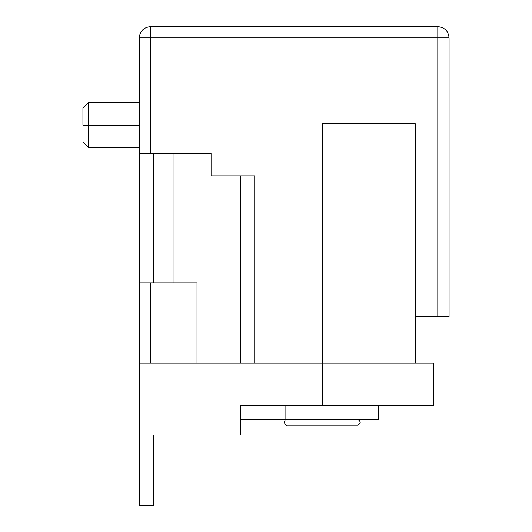 <?xml version="1.0" encoding="UTF-8"?>
<svg xmlns="http://www.w3.org/2000/svg" width="532" height="532" viewBox="0 0 532 532"><rect width="100%" height="100%" fill="white"/><g stroke="black" fill="none" stroke-linecap="round" stroke-linejoin="round"><path stroke-width="0.8" d="M197 363.17L139.258 363.17L139.258 282.898L139.258 363.17L240.371 363.17L197 363.17L197 282.898L197 363.17M415.273 363.17L254.735 363.17L322.332 363.17L322.332 123.77L415.273 123.77L415.273 316.7L437.803 316.7L437.803 37.865L150.523 37.865L150.523 153.342L150.523 37.865L437.803 37.865L437.803 316.7L415.273 316.7L415.273 123.77L322.332 123.77L322.332 363.17L415.273 363.17L415.273 316.7L415.273 363.17M150.523 282.898L150.523 363.17L150.523 282.898M254.735 175.873L254.735 363.17L254.735 175.873L211.078 175.873L211.078 153.342L173.06 153.342L173.06 282.898L197 282.898L173.06 282.898L173.06 153.342L139.258 153.342L139.258 37.865L139.258 282.898L153.342 282.898L153.342 153.342L153.342 282.898L173.06 282.898L139.258 282.898L139.258 153.342L211.078 153.342L211.078 175.873L240.371 175.873L240.371 363.17L240.371 175.873L254.735 175.873M150.523 26.6L437.803 26.6C444.599 27.318 448.356 31.069 449.068 37.865L449.068 316.7L437.803 316.7L449.068 316.7L449.068 37.865L437.803 37.865L449.068 37.865C448.356 31.069 444.599 27.318 437.803 26.6L437.803 37.865L437.803 26.6L150.523 26.6L150.523 37.865L139.258 37.865L150.523 37.865L150.523 26.6C143.733 27.318 139.976 31.069 139.258 37.865C139.976 31.069 143.733 27.318 150.523 26.6M88.565 125.18L88.565 102.643L88.565 125.18L139.258 125.18L88.565 125.18L88.565 102.643L88.565 147.71L88.565 125.18L82.932 125.18L82.932 108.275L82.932 125.18L88.565 125.18M433.58 363.17L433.58 405.417L240.65 405.417L433.58 405.417L433.58 363.17L322.332 363.17L433.58 363.17M322.332 363.17L322.332 405.417L322.332 363.17M139.258 434.99L139.258 363.17L139.258 434.99L240.65 434.99L240.65 405.417L240.65 434.99L139.258 434.99L139.258 505.4L153.342 505.4L153.342 434.99L153.342 505.4L139.258 505.4L139.258 434.99M357.537 425.128L287.12 425.128L357.537 425.128C361.095 423.259 361.095 421.384 357.537 419.495M287.12 425.128C283.782 426.132 283.782 418.498 287.12 419.495C283.782 418.498 283.782 426.132 287.12 425.128M285.072 419.495L378.658 419.495L378.658 405.417L378.658 419.495L240.65 419.495L285.072 419.495L285.072 405.417L285.072 419.495M240.65 405.417L285.072 405.417L240.65 405.417M254.735 363.17L240.371 363.17L254.735 363.17M82.932 142.077L88.565 147.71L139.258 147.71M82.932 108.275L88.565 102.643L139.258 102.643"/></g></svg>
